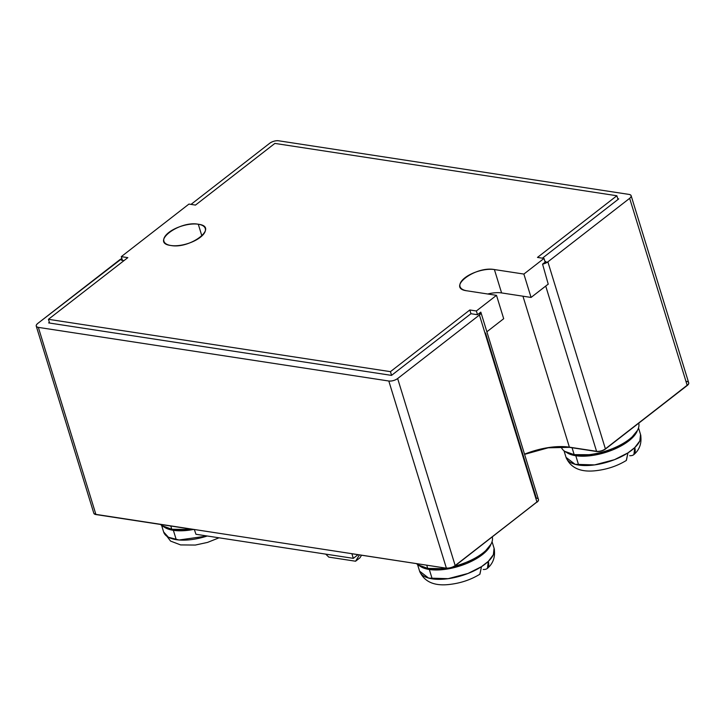 <?xml version="1.0" encoding="UTF-8"?>
<svg xmlns="http://www.w3.org/2000/svg" width="725" height="725" viewBox="0 0 725 725"><rect width="100%" height="100%" fill="white"/><g stroke="black" fill="none" stroke-linecap="round" stroke-linejoin="round"><path stroke-width="1.09" d="M479.832 574.254L481.491 566.66L467.997 573.457L448.113 578.677L428.647 578.097L419.594 571.164A38.96 16.675 -17.1 0 0 432.2 578.849L429.327 569.497L446.926 569.08L466.438 563.588L482.56 554.498L490.925 544.294A38.96 16.675 162.9 0 1 466.447 563.579A38.96 16.675 162.9 0 1 429.327 569.497L432.2 578.849A38.96 16.675 -17.1 0 0 474.621 570.548A38.96 16.675 -17.1 0 0 494.078 548.245L493.372 554.688L488.333 561.34C489.602 566.977 487.898 569.687 483.231 569.469L483.367 569.487M417.573 564.594L419.594 571.164C424.415 582.22 434.982 586.57 451.285 584.223C461.789 582.8 471.332 579.456 479.923 574.2L481.491 566.66L488.333 561.34L487.436 568.355C493.335 563.262 495.547 556.564 494.078 548.245L492.058 541.675M429.327 569.497A38.96 16.675 162.9 0 1 419.983 566.116L429.327 569.497M637.393 430.505A38.96 16.675 162.9 0 1 612.906 449.808A38.96 16.675 162.9 0 1 575.786 455.726L578.659 465.069A38.96 16.675 -17.1 0 0 621.08 456.768A38.96 16.675 -17.1 0 0 640.537 434.474L639.831 440.918L634.792 447.57C636.061 453.207 634.357 455.916 629.69 455.699L629.826 455.717M626.291 460.484L627.95 452.889L614.456 459.686L594.572 464.906L575.106 464.326L566.053 457.384A38.96 16.675 -17.1 0 0 578.659 465.069L575.786 455.726A38.96 16.675 162.9 0 1 566.433 452.337M638.517 427.904L640.537 434.474C642.006 442.785 639.794 449.491 633.895 454.575L634.792 447.57L627.95 452.889L626.382 460.429C617.791 465.686 608.248 469.03 597.744 470.452C581.441 472.8 570.874 468.441 566.053 457.384L564.032 450.814M637.384 430.514L629.019 440.728L612.897 449.808L593.385 455.309L575.786 455.726L566.424 452.337M173.366 530.319L176.248 539.672A38.96 16.675 -17.1 0 0 207.259 536.002L179.057 539.998L168.417 537.252L163.642 531.987A38.96 16.675 -17.1 0 0 176.248 539.672L173.366 530.319A38.96 16.675 162.9 0 1 164.022 526.948L173.366 530.319A38.96 16.675 162.9 0 0 193.412 529.477L173.366 530.319M561.087 446.745A40.582 17.364 -17.1 0 0 574.182 454.647L572.052 447.742L574.182 454.647A40.582 17.364 -17.1 0 0 617.963 446.201A40.582 17.364 -17.1 0 0 638.743 423.164L638.879 423.808M416.522 563.624A40.582 17.364 -17.1 0 0 427.723 568.418L426.726 565.192L427.723 568.418A40.582 17.364 -17.1 0 0 445.558 568.074M456.125 565.781L454.557 566.198A40.582 17.364 -17.1 0 0 492.284 536.944M160.56 524.456A40.582 17.364 -17.1 0 0 171.771 529.25L170.774 526.015L171.771 529.25A40.582 17.364 -17.1 0 0 189.597 528.897M170.91 245.503A21.65 9.262 162.9 0 1 163.904 241.235A21.65 9.262 162.9 0 1 174.716 228.846A21.65 9.262 162.9 0 1 198.288 224.233L201.894 235.969L198.288 224.233A21.65 9.262 162.9 0 1 205.284 228.502A21.65 9.262 162.9 0 1 194.472 240.89A21.65 9.262 162.9 0 1 170.91 245.503C149.74 243.056 178.812 220.463 198.288 224.233C219.458 226.689 190.376 249.273 170.91 245.503M538.53 499.733L538.43 500.513M538.222 500.93L455.228 565.736C452.454 567.63 449.509 568.445 446.401 568.201L351.888 553.737L446.401 568.201A6.489 2.773 -17.1 0 0 455.228 565.736L397.644 378.55C394.871 380.444 391.926 381.268 388.808 381.015L38.352 327.383C35.724 326.757 35.516 325.452 37.727 323.468L121.891 258.571A6.498 2.782 162.9 0 0 119.516 259.94L37.727 323.468A6.498 2.782 162.9 0 0 36.25 326.105L93.779 513.101A6.498 2.782 -17.1 0 0 95.881 514.378L38.352 327.383A6.498 2.782 162.9 0 1 36.25 326.105M688.75 383.036L688.65 383.815M688.442 384.232L605.447 449.038C602.674 450.932 599.729 451.748 596.621 451.503L569.451 447.343L548.191 447.805L524.583 454.367A47.623 20.382 -17.1 0 1 569.451 447.343L596.621 451.503A6.489 2.773 -17.1 0 0 605.447 449.038L687.228 385.501A6.489 2.773 -17.1 0 0 688.723 382.891A6.489 2.773 -17.1 0 0 688.687 382.8M49.372 322.335L48.629 322.906L391.527 375.387L470.924 313.717L477.458 314.722L480.793 312.131L479.424 315.022L397.644 378.55A6.498 2.782 162.9 0 1 388.808 381.015L38.352 327.383L95.936 514.56L194.382 529.631L95.936 514.56L93.906 513.463M485.532 332.965L536.337 498.102A6.498 2.782 162.9 0 1 538.439 499.407A6.498 2.782 162.9 0 1 536.953 502.017L479.424 315.022L397.644 378.55L455.173 565.545L536.953 502.017A6.498 2.782 -17.1 0 0 538.43 499.38L480.911 312.384A6.498 2.782 162.9 0 1 479.424 315.022L537.007 502.198A6.489 2.773 -17.1 0 0 538.494 499.588A6.489 2.773 -17.1 0 0 538.467 499.498M542.563 264.145L545.898 261.553L542.563 264.145L547.864 261.852L629.653 198.324C631.865 196.339 631.656 195.034 629.028 194.409L278.572 140.777C275.455 140.523 272.509 141.348 269.736 143.242L191.01 204.396L269.736 143.242A6.498 2.782 162.9 0 1 278.572 140.777L629.028 194.409A6.498 2.782 162.9 0 1 631.131 195.687A6.498 2.782 162.9 0 1 629.653 198.324L687.173 385.319L605.393 448.847L687.173 385.319L629.653 198.324L547.864 261.852L605.393 448.847A6.498 2.782 162.9 0 1 596.557 451.312L569.388 447.162L522.952 296.199L569.388 447.162A47.623 20.372 -17.1 0 0 524.528 454.176A47.623 20.372 162.9 0 1 569.388 447.162L596.557 451.312L545.717 286.058L596.557 451.312A6.498 2.782 -17.1 0 0 605.393 448.847L547.864 261.852A6.498 2.782 162.9 0 1 542.563 264.145L548.254 284.236A6.498 2.782 162.9 0 1 548.018 284.282L531.072 297.44L501.591 292.927L531.072 297.44L523.876 274.068L531.072 297.44L548.218 284.118M121.483 260.239L122.226 259.668L121.483 260.239L123.984 260.619M388.808 381.015L446.337 568.01A6.498 2.782 -17.1 0 0 455.173 565.545A6.498 2.782 162.9 0 1 446.337 568.01L388.808 381.015M477.458 314.722L480.793 312.131A6.498 2.782 162.9 0 1 480.911 312.384M686.557 381.404A6.498 2.782 162.9 0 1 688.668 382.709A6.498 2.782 162.9 0 1 687.173 385.319A6.498 2.782 -17.1 0 0 688.659 382.682L631.131 195.687M95.881 514.378L446.401 568.201L95.881 514.378A6.498 2.782 162.9 0 1 93.788 513.119L93.842 513.3A6.489 2.773 -17.1 0 0 95.936 514.56L95.881 514.378M545.898 261.553L544.937 261.408M542.418 258.182L618.751 198.886L617.791 198.732M195.949 534.271L353.32 558.35L351.888 553.737L353.32 558.35L358.05 554.679L353.32 558.35L195.949 534.271L194.382 529.631L195.949 534.271M536.953 502.017L455.228 565.736L536.953 502.017M486.874 331.778L503.694 318.71L486.874 331.778M493.988 292.873L494.522 292.818M501.591 292.927L494.405 269.555L523.876 274.068L544.013 258.426L545.155 262.124L544.013 258.426L537.479 257.42L616.866 195.75L618.008 199.457L616.866 195.75L274.875 143.414L195.487 205.084L188.944 204.078L121.293 256.641L122.443 260.384L121.293 256.641L127.827 257.638L48.439 319.308L49.59 323.06L48.439 319.308L390.44 371.653L391.572 375.351L390.44 371.653L469.827 309.974L470.978 313.726L469.827 309.974L476.361 310.98L477.503 314.686L476.361 310.98L496.498 295.338L503.694 318.71L496.498 295.338L467.027 290.825L496.498 295.338L476.361 310.98L469.827 309.974L390.44 371.653L48.439 319.308L127.827 257.638L121.293 256.641L188.944 204.078L195.487 205.084L274.875 143.414L616.866 195.75L537.479 257.42L544.013 258.426L523.876 274.068L494.405 269.555L501.591 292.927A21.65 9.262 -17.1 0 0 487.753 293.997M467.027 290.825A21.65 9.262 162.9 0 1 460.022 286.556A21.65 9.262 162.9 0 1 470.833 274.168A21.65 9.262 162.9 0 1 494.405 269.555C474.929 265.785 445.857 288.378 467.027 290.825M185.02 529.458L171.771 529.25L161.757 525.525M440.981 568.636L427.723 568.418L417.709 564.693M492.42 537.588L492.493 538.285M490.49 545.028L489.973 545.834M482.923 553.003L481.871 553.791M470.851 560.289L469.447 560.942M564.829 451.403L574.182 454.647L588.918 454.711M602.584 452.01L604.133 451.557M617.31 446.518L618.688 445.848M629.382 439.232L630.378 438.435M636.949 431.257L637.42 430.46M359.953 557.815L361.548 555.214L359.953 557.815L355.576 561.222L359.455 554.897L355.576 561.222L328.797 557.117L355.576 561.222L359.953 557.815M325.752 554.136L328.797 557.117L325.752 554.136M219.041 537.805L207.54 542.409L195.333 545.055L180.625 544.919L170.556 541.077L163.642 531.987L161.621 525.417"/></g></svg>
